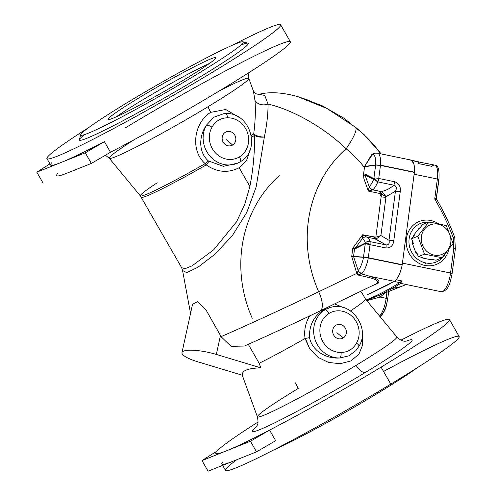 <?xml version="1.0" encoding="UTF-8"?>
<svg xmlns="http://www.w3.org/2000/svg" width="496" height="496" viewBox="0 0 496 496"><rect width="100%" height="100%" fill="white"/><g stroke="black" fill="none" stroke-linecap="round" stroke-linejoin="round"><path stroke-width="0.74" d="M328.891 307.824L322.89 310.347L331.068 307.278C351.385 301.097 370.574 328.253 358.961 346.282A4.898 1.531 -150.2 0 0 356.475 343.151C353.022 349.159 347.894 352.265 341.093 352.464A21.061 19.412 -111.8 0 1 320.869 337.075A21.061 19.412 -111.8 0 1 329.071 313.385A4.898 1.879 -121.2 0 0 324.973 309.814A25.947 23.92 68.2 0 0 314.873 339.01A25.947 23.92 68.2 0 0 339.791 357.969A4.898 1.798 -91.5 0 0 341.093 352.464C347.894 352.265 353.022 349.159 356.475 343.151A21.061 19.412 68.2 0 0 353.195 317.502A21.061 19.412 68.2 0 0 329.071 313.385A21.061 19.412 68.2 0 0 320.869 337.075A21.061 19.412 68.2 0 0 341.093 352.464A4.898 1.798 88.5 0 1 339.791 357.969A25.947 23.92 -111.8 0 1 314.873 339.01A25.947 23.92 -111.8 0 1 324.973 309.814L322.89 310.347C313.484 316.696 309.027 325.798 309.529 337.652C312.213 351.168 326.647 359.085 339.791 357.969C326.647 359.085 312.213 351.168 309.529 337.652L305.065 338.501C303.899 330.355 305.455 322.797 309.746 315.828C305.455 322.797 303.899 330.355 305.065 338.501A71.976 4.216 150.2 0 1 259.148 363.283A71.976 4.216 -29.8 0 0 305.065 338.501L309.876 349.11L318.029 357.362L328.538 362.415L340.101 363.748L351.013 360.883L358.968 354.094L362.675 344.825L362.285 334.49L362.675 344.825L358.968 354.094L351.013 360.883L340.101 363.748L328.538 362.415L318.029 357.362L309.876 349.11L305.331 338.402L309.529 337.652C309.027 325.798 313.484 316.696 322.89 310.347L324.973 309.814A25.947 23.92 -111.8 0 1 331.068 307.278A25.947 23.92 68.2 0 0 324.973 309.814A4.898 1.879 58.8 0 1 329.071 313.385A21.061 19.412 -111.8 0 1 353.195 317.502A21.061 19.412 -111.8 0 1 356.475 343.151A4.898 1.531 29.8 0 1 358.961 346.282A4.898 1.531 29.8 0 1 358.738 346.493M208.971 161.405L208.382 160.946A4.898 1.054 -48.7 0 0 205.164 163.643C189.875 150.431 193.998 122.388 210.676 112.356C193.998 122.388 189.875 150.431 205.164 163.643L206.249 164.914L208.971 161.405L206.249 164.914A71.976 4.216 150.2 0 1 141.292 197.247A71.976 4.216 -29.8 0 0 206.249 164.914C217.143 172.403 228.11 173.333 239.146 167.71L246.704 160.152L250.009 150.003L246.704 160.152L239.146 167.71L249.885 186.459L244.714 204.457L236.611 221.718L213.615 249.885L192.014 265.875L185.095 268.671L181.654 267.716L185.095 268.671L192.014 265.875L213.615 249.885L236.611 221.718L244.714 204.457L249.885 186.459L239.146 167.71C228.11 173.333 217.143 172.403 206.249 164.914L205.164 163.643A72.112 4.228 150.2 0 1 140.374 195.92A72.112 4.228 -29.8 0 0 205.164 163.643A4.898 1.054 131.3 0 1 208.382 160.946C198.226 152.105 198.871 136.034 206.379 125.209L213.906 117.205L223.572 113.733L225.488 113.634A4.898 1.792 88.8 0 1 225.643 113.615A4.898 1.792 88.8 0 1 227.509 117.806A21.061 19.412 -111.8 0 1 247.653 133.238A21.061 19.412 -111.8 0 1 239.444 156.885A21.061 19.412 68.2 0 0 247.653 133.238A21.061 19.412 68.2 0 0 227.509 117.806C220.658 117.955 215.487 121.086 211.997 127.199A21.061 19.412 68.2 0 0 215.351 152.799A21.061 19.412 68.2 0 0 239.444 156.885A4.898 1.879 58.8 0 1 240.213 161.777L239.642 162.111A25.947 23.92 -111.8 0 1 210.279 156.5A25.947 23.92 -111.8 0 1 206.379 125.209A25.947 23.92 68.2 0 0 210.279 156.5A25.947 23.92 68.2 0 0 239.642 162.111A25.947 23.92 68.2 0 0 240.194 161.789A4.898 1.879 -121.2 0 0 240.213 161.777A4.898 1.879 -121.2 0 0 239.444 156.885A21.061 19.412 -111.8 0 1 215.351 152.799A21.061 19.412 -111.8 0 1 211.997 127.199A4.898 1.525 -150.5 0 0 206.379 125.209C198.871 136.034 198.226 152.105 208.382 160.946L223.398 166.315L237.857 163.122M264.362 137.008A9.79 4.91 10.1 0 1 260.109 136.654A9.79 3.751 -121.2 0 0 260.512 137.132A9.79 5.282 -177.6 0 0 264.362 137.008L256.172 186.911L246.785 212.418L232.227 235.811L214.495 254.578L198.053 267.158L186.763 272.67L182.559 270.5L186.763 272.67L198.053 267.158L214.489 254.578L232.227 235.811L246.785 212.418L256.172 186.911L264.362 137.008C266.91 124.471 268.131 113.491 268.026 104.073C268.131 113.491 266.91 124.471 264.362 137.008A9.79 5.282 2.4 0 1 260.512 137.132A9.79 3.751 58.8 0 1 260.109 136.654A9.79 4.91 -169.9 0 0 264.362 137.008M222.636 465.384L225.494 470.382A134.645 7.893 -29.8 0 0 390.792 384.115A134.645 7.893 -29.8 0 0 459.178 336.548L449.463 319.585A134.645 7.893 150.2 0 1 381.077 367.145A134.645 7.893 150.2 0 1 269.582 430.094L275.658 440.696L256.531 451.85L232.302 461.522A134.645 7.893 150.2 0 1 221.855 464.02M383.551 371.461A134.645 7.893 150.2 0 1 459.178 336.548A134.645 7.893 150.2 0 1 390.792 384.115L381.077 367.145L390.792 384.115A134.645 7.893 150.2 0 1 258.974 457.362A134.645 7.893 150.2 0 1 236.778 459.736M223.039 461.708A134.645 7.893 -29.8 0 0 232.302 461.522L256.531 451.85L250.455 441.242L256.531 451.85L275.658 440.696L269.582 430.094L250.455 441.242L202.002 460.598L216.969 451.106A134.645 7.893 150.2 0 1 258.044 422.015A134.645 7.893 -29.8 0 0 216.969 451.106A134.645 7.893 -29.8 0 0 226.232 450.92A134.645 7.893 -29.8 0 0 269.582 430.094A134.645 7.893 -29.8 0 0 381.077 367.145A134.645 7.893 -29.8 0 0 400.991 340.144A134.645 7.893 150.2 0 1 449.463 319.585M377.859 393.185A93.639 5.487 150.2 0 1 273.501 450.052A93.639 5.487 -29.8 0 0 377.859 393.185A93.639 5.487 -29.8 0 0 417.353 367.672A93.639 5.487 150.2 0 1 377.859 393.185L377.698 391.97L377.859 393.185M232.63 45.124A134.645 7.893 150.2 0 1 280.637 24.8A134.645 7.893 150.2 0 1 167.722 98.568A134.645 7.893 150.2 0 1 46.959 158.633A134.645 7.893 150.2 0 1 88.778 127.509A134.645 7.893 -29.8 0 0 80.538 145.564A134.645 7.893 -29.8 0 0 252.371 47.151A134.645 7.893 -29.8 0 0 232.63 45.124M46.959 158.633L50.598 164.994A134.645 7.893 -29.8 0 0 61.051 162.502A134.645 7.893 -29.8 0 0 104.402 141.67L110.478 152.272A134.645 7.893 -29.8 0 0 221.972 89.33A134.645 7.893 -29.8 0 0 290.358 41.763L280.637 24.8M128.278 101.996A93.639 5.487 -29.8 0 0 114.75 120.602A93.639 5.487 -29.8 0 0 242.904 43.003A93.639 5.487 -29.8 0 0 128.278 101.996A93.639 5.487 150.2 0 1 242.935 41.8A93.639 5.487 150.2 0 1 164.703 93.298A93.639 5.487 150.2 0 1 80.699 134.714A93.639 5.487 150.2 0 1 128.278 101.996M184.351 79.596A62.18 3.646 150.2 0 1 108.233 118.767A62.18 3.646 150.2 0 1 193.341 67.239A62.18 3.646 150.2 0 1 184.351 79.596A62.18 3.646 -29.8 0 0 215.934 57.629A62.18 3.646 -29.8 0 0 160.165 85.374A62.18 3.646 -29.8 0 0 108.016 119.437A62.18 3.646 -29.8 0 0 184.351 79.596M319.926 311.004A18.358 7.099 -115.8 0 0 320.075 310.942A18.358 7.099 64.2 0 1 319.926 311.004L319.635 311.147C294.624 323.237 263.605 337.615 244.968 345.762M192.522 304.37L197.644 301.549L205.809 309.597L220.472 335.488L216.33 354.429L260.822 367.84L259.148 363.283L248.285 344.311L259.148 363.283L260.822 367.84C247.82 368.243 241.651 370.704 242.321 375.23L197.83 361.813A25.705 5.896 12.3 0 1 181.97 352.631A25.705 5.896 12.3 0 1 216.33 354.429L220.472 335.488A212.393 195.796 68.2 0 0 220.999 336.66L231.111 346.326L244.423 346.016M334.583 303.93L343.288 307.545L334.583 303.93M407.067 341.062C406.875 340.485 403.502 343.393 396.837 336.945A80.358 4.712 150.2 0 1 356.054 365.366A80.358 4.712 150.2 0 1 257.387 416.807A80.358 4.712 -29.8 0 0 356.054 365.366A80.358 4.712 -29.8 0 0 396.837 336.945L365.453 299.007A71.976 4.216 150.2 0 1 350.455 310.93A71.976 4.216 -29.8 0 0 365.478 299.045L361.665 292.386M410.316 160.072C413.416 160.177 414.78 164.207 414.402 172.143L402.182 264.951C400.402 273.395 397.792 278.857 394.345 281.331L394.345 281.331C397.792 278.857 400.402 273.395 402.182 264.951L368.268 257.97A17.137 5.673 101.6 0 1 361.987 273.445L361.466 273.86L369.774 276.272L394.345 281.331L369.749 276.266C377.704 278.702 380.469 281.052 378.033 283.309L372.521 285.603L378.033 283.309C380.469 281.052 377.704 278.702 369.743 276.266L361.466 273.86L357.244 274.846L351.72 256.469L352.823 248.074L362.632 234.751L375.819 237.187L381.145 196.763L381.325 194.066L379.775 193.459A110.676 102.027 -111.8 0 1 381.145 196.763A110.676 102.027 68.2 0 0 379.775 193.459L368.373 191.109L363.952 178.864L363.506 174.611L364.622 166.433L371.461 154.913L373.469 153.407L371.461 154.913L368.987 159.117L370.723 156.941L364.622 166.433L375.658 164.926A14.688 4.861 -78.4 0 0 372.465 154.752L370.723 156.941L372.465 154.752A976.798 323.435 -78.4 0 0 371.461 154.913A976.798 323.435 101.6 0 1 372.465 154.752A14.688 4.861 101.6 0 1 375.658 164.926L380.482 165.156L414.402 172.143L413.906 163.847L411.116 160.084L377.524 153.171A17.137 5.673 101.6 0 1 380.482 165.156A17.137 5.673 -78.4 0 0 377.524 153.171L375.156 153.134L372.465 154.752L368.974 159.142L372.465 154.752L375.156 153.146L376.774 153.165A17.137 5.673 101.6 0 1 377.524 153.171M295.467 382.831L298.214 388.467L295.467 382.831M324.998 308.562L377.065 283.402C379.136 281.294 376.321 279.31 368.615 277.444C376.321 279.31 379.136 281.294 377.065 283.402L326.566 307.793M321.693 310.155L320.075 310.942A18.358 7.099 -115.8 0 0 318.692 291.772C285.454 307.638 243.685 326.889 220.999 336.66C243.685 326.889 285.454 307.638 318.692 291.772A123.752 114.08 -111.8 0 1 346.127 148.769C322.753 126.22 291.127 109.337 268.026 104.073C291.127 109.337 322.753 126.22 346.127 148.769A110.676 102.027 -111.8 0 1 364.442 167.505A110.676 102.027 68.2 0 0 346.127 148.769A123.752 114.08 68.2 0 0 318.692 291.772L356.76 273.383L318.692 291.772A18.358 7.099 64.2 0 1 320.075 310.942C294.866 323.132 263.277 337.776 244.361 346.041M381.064 153.896A142.253 131.142 68.2 0 0 355.663 127.367A34.274 6.87 129.1 0 1 346.127 148.769A34.274 6.87 -50.9 0 0 355.663 127.367A142.253 131.142 -111.8 0 1 381.064 153.896M252.266 318.302A123.752 114.08 -111.8 0 1 279.701 175.299M376.638 238.669A1.835 0.701 77.5 0 1 375.819 237.187A1.835 0.701 -102.5 0 0 376.638 238.669L380.897 235.557L388.982 240.287L395.436 191.239L386.018 196.633L380.897 235.557L376.638 238.669L374.753 238.725L385.975 244.906L375.515 238.861L366.792 237.069A21.421 7.093 101.6 0 1 366.792 237.069A21.421 7.093 101.6 0 1 369.979 241.608L385.975 244.906L369.979 241.608A4.898 1.618 101.6 0 1 370.022 244.664L368.305 257.715L402.219 264.697L414.371 172.391L380.457 165.404L378.739 178.455L394.735 181.753C399.082 183.421 400.917 186.738 400.235 191.698L393.781 240.74C393.154 245.7 390.569 248.105 386.018 247.957L370.022 244.664L386.018 247.957A4.898 1.618 -78.4 0 0 385.975 244.906C388.734 244.999 389.738 243.462 388.982 240.287L380.897 235.557L375.819 237.187L374.443 237.187L362.632 234.751L366.513 237.026L362.632 234.751L352.823 248.074L354.956 248.273L364.932 243.232L365.199 242.68A18.972 6.281 -78.4 0 0 362.34 238.65L355.421 247.95L362.34 238.65L362.632 234.751L362.322 238.607A4.898 4.427 -83.2 0 1 366.16 236.964A4.898 4.427 96.8 0 0 362.322 238.607L362.34 238.65A4.898 4.619 -79.4 0 1 366.674 237.045A4.898 4.619 -79.4 0 1 366.68 237.045A4.898 4.619 -79.4 0 1 366.699 237.051M406.15 341.174A92.157 5.4 150.2 0 1 365.341 372.471A92.157 5.4 150.2 0 1 278.597 420.881A92.157 5.4 150.2 0 1 256.314 426.982A92.157 5.4 -29.8 0 0 278.597 420.881A92.157 5.4 -29.8 0 0 365.341 372.471A92.157 5.4 -29.8 0 0 406.15 341.174M355.663 127.367L326.914 108.463L297.482 96.534L309.808 100.669M368.615 277.444L357.244 274.846L358.143 270.438A14.688 4.861 -78.4 0 0 363.5 257.281L353.592 256.692L358.143 270.438L353.592 256.692L351.738 256.475L363.518 257.151L365.223 243.722L354.528 248.986L353.555 256.376L354.528 248.986L352.823 248.074L351.72 256.469L356.76 273.383L357.312 273.184L356.76 273.383L357.244 274.846L368.615 277.444L369.749 276.266L368.615 277.444M125.06 128.036A134.645 7.893 150.2 0 1 279.905 44.262A134.645 7.893 150.2 0 1 221.972 89.33A134.645 7.893 150.2 0 1 110.478 152.272L104.402 141.67L85.275 152.824L61.051 162.502A134.645 7.893 150.2 0 1 51.789 162.682M67.121 173.104A134.645 7.893 150.2 0 1 57.858 173.29A134.645 7.893 -29.8 0 0 67.121 173.104L91.351 163.426L85.275 152.824L91.351 163.426L110.478 152.272L91.351 163.426L67.121 173.104M219.48 90.836A80.364 4.712 150.2 0 1 248.794 78.418A80.364 4.712 150.2 0 1 207.954 106.764L210.676 112.356L207.954 106.764A80.364 4.712 150.2 0 1 109.318 158.292A80.364 4.712 150.2 0 1 134.862 139.295M210.676 112.356L225.773 109.511L238.799 117.211L225.773 109.511L210.676 112.356M251.317 135.551A72.112 4.228 -29.8 0 0 253.71 133.945C255.341 121.216 255.756 110.013 254.95 100.353L253.425 91.097L254.95 100.353C255.756 110.013 255.341 121.216 253.71 133.945A72.112 4.228 150.2 0 1 251.317 135.551M249.885 186.459C253.32 168.621 254.832 151.615 254.429 135.433A71.976 4.216 150.2 0 1 251.59 137.336A71.976 4.216 -29.8 0 0 254.429 135.433A9.79 7.731 55.9 0 1 253.71 133.945A9.79 4.91 -169.9 0 0 260.109 136.654A9.79 4.91 10.1 0 1 253.71 133.945A9.79 7.731 -124.1 0 0 254.429 135.433A9.79 5.282 -177.6 0 0 260.512 137.132A9.79 5.282 2.4 0 1 254.429 135.433C254.832 151.615 253.32 168.621 249.885 186.459M369.198 186.601A18.972 6.281 -78.4 0 0 373.668 179.279L365.006 175.107L369.198 186.601L365.006 175.107C363.847 175.255 363.494 176.508 363.952 178.864L368.373 191.109L369.198 186.601L368.373 191.109L379.775 193.459A1.835 0.608 101.6 0 1 380.55 191.487L380.959 191.574C385.795 190.675 390.085 188.542 393.836 185.182L377.84 181.889A21.421 7.093 101.6 0 1 372.992 189.664L380.55 191.487L372.719 189.875L368.373 191.109L372.719 189.875A4.898 4.08 -121.9 0 1 369.154 186.701A4.898 4.08 58.1 0 0 372.719 189.875L372.992 189.664A4.898 4.21 -132.1 0 1 369.198 186.601A4.898 4.21 47.9 0 0 372.992 189.664A21.421 7.093 -78.4 0 0 377.84 181.889L393.836 185.182A4.898 1.618 -78.4 0 0 394.735 181.753L378.739 178.455A4.898 1.618 101.6 0 1 377.84 181.889L373.668 179.279A18.972 6.281 101.6 0 1 369.198 186.601M364.529 166.823L363.506 174.611L364.207 174.046L365.075 174.096L373.513 178.436L373.941 178.002L375.646 165.063L364.529 166.823L375.646 165.063L373.941 178.002L373.513 178.436L377.84 181.889A4.898 1.6 -136.2 0 1 373.941 178.002A4.898 1.6 43.8 0 0 377.84 181.889A4.898 1.618 -78.4 0 0 378.739 178.455A4.898 0.986 -172.5 0 0 373.941 178.002A4.898 0.986 7.5 0 1 378.739 178.455L380.457 165.404L375.646 165.063A1.835 1.135 -96.7 0 1 375.658 164.926L364.622 166.433L364.529 166.823M367.077 294.915L394.134 281.455L399.745 282.639C388.511 289.707 377.437 295.424 366.519 299.789L368.987 299.572L366.519 299.789C377.437 295.424 388.511 289.707 399.745 282.639A4.898 4.402 57.8 0 0 400.551 282.726A2.449 2.306 -134 0 1 400.973 282.763L401.71 280.885A2.449 0.812 101.6 0 1 401.71 280.885L396.186 279.75L401.71 280.885L400.098 283.755A2.449 2.424 87 0 1 401.022 283.52A2.449 2.424 -93 0 0 400.098 283.755L400.551 282.726A4.898 4.402 -122.2 0 1 399.745 282.639L401.692 280.903A2.449 0.812 -78.4 0 0 401.692 280.903L399.745 282.639L394.097 281.474L393.601 281.765L394.134 281.455L393.601 281.765M232.636 145.006A7.347 6.77 -111.8 0 1 222.146 138.502A7.347 6.77 -111.8 0 1 232.196 132.42A7.347 6.77 -111.8 0 1 232.636 145.006L226.35 139.698L232.636 145.006A7.347 6.77 68.2 0 0 232.196 132.42A7.347 6.77 68.2 0 0 222.146 138.502A7.347 6.77 68.2 0 0 232.636 145.006M343.164 337.993L336.877 332.686L343.164 337.993A7.347 6.77 68.2 0 0 342.724 325.407A7.347 6.77 68.2 0 0 332.673 331.489A7.347 6.77 68.2 0 0 343.164 337.993A7.347 6.77 -111.8 0 1 332.673 331.489A7.347 6.77 -111.8 0 1 342.724 325.407A7.347 6.77 -111.8 0 1 343.164 337.993M244.336 346.053L231.093 346.32L220.999 336.66A212.393 195.796 -111.8 0 1 220.472 335.488L205.803 309.591L197.631 301.543L192.516 304.389L181.97 352.631M197.83 361.813L242.321 375.23C241.651 370.704 247.82 368.243 260.822 367.84L216.33 354.429A25.705 5.896 -167.7 0 0 183.7 351.075A25.705 5.896 -167.7 0 0 197.83 361.813M268.026 104.073A9.79 7.626 -3.7 0 1 254.95 100.353A9.79 7.626 176.3 0 0 268.026 104.073L264.777 95.43L258.968 94.321M248.13 73.141L248.794 78.418A80.364 4.712 -29.8 0 1 207.954 106.764A80.364 4.712 -29.8 0 1 109.318 158.292L140.374 195.92A72.112 4.228 150.2 0 1 157.189 182.801M374.66 238.688A1.835 0.608 101.6 0 1 374.443 237.187A1.835 0.608 -78.4 0 0 374.66 238.688M351.738 256.475L363.5 257.281A14.688 4.861 101.6 0 1 358.143 270.438A4.898 4.092 43.9 0 0 361.987 273.445A17.137 5.673 -78.4 0 0 368.268 257.97L402.219 264.697L368.305 257.715L370.022 244.664A4.898 1.618 -78.4 0 0 369.979 241.608A21.421 7.093 -78.4 0 0 366.792 237.069A21.421 7.093 -78.4 0 0 366.749 237.057A4.898 4.619 100.6 0 0 362.34 238.65A18.972 6.281 101.6 0 1 365.199 242.68A4.898 3.801 -13.9 0 1 369.979 241.608A4.898 3.801 166.1 0 0 365.199 242.68A4.898 1.513 28.8 0 1 370.022 244.664A4.898 1.513 -151.2 0 0 365.199 242.68L364.932 243.232L370.022 244.664L365.285 243.728L363.518 257.151L368.305 257.715A1.835 0.608 101.6 0 1 368.268 257.97A1.835 0.608 -78.4 0 0 368.305 257.715L363.518 257.151A1.835 1.184 92.5 0 0 363.5 257.281A1.835 1.184 -87.5 0 1 363.518 257.151L353.654 256.382A1.835 1.203 99 0 0 353.592 256.692A1.835 1.203 -81 0 1 353.654 256.382L353.555 256.376A1.835 1.141 84.4 0 0 353.543 256.68A1.835 1.141 -95.6 0 1 353.555 256.376L351.738 256.475M377.276 283.309L377.134 283.371A1.835 1.587 -112.7 0 1 378.033 283.309A1.835 1.587 67.3 0 0 377.177 283.352M380.55 191.487A1.835 0.608 -78.4 0 0 379.775 193.459L380.172 193.552A1.835 0.62 101.8 0 1 380.959 191.574L380.55 191.487M366.389 237.001A4.898 4.427 96.8 0 0 366.16 236.964L366.792 237.069M357.312 273.184L357.244 274.846L358.689 274.586A4.898 0.335 -135.4 0 0 357.312 273.184A4.898 0.335 44.6 0 1 358.689 274.586L361.466 273.86A4.898 3.863 -118.4 0 1 358.069 270.611L357.312 273.184M361.987 273.445A4.898 4.092 -136.1 0 1 358.143 270.438L358.069 270.611A4.898 3.863 61.6 0 0 361.466 273.86L361.987 273.445M375.819 237.187L380.897 235.557L385.944 197.222A4.898 0.986 7.5 0 1 381.145 196.763L375.819 237.187M381.325 194.066L381.145 196.763A4.898 0.986 -172.5 0 0 385.944 197.222L386.018 196.633L381.325 194.066L386.018 196.633L382.571 192.442A1.835 0.471 -56.4 0 0 381.325 194.066A1.835 0.471 123.6 0 1 382.571 192.442L380.959 191.574A1.835 0.62 -78.2 0 0 380.172 193.552L381.325 194.066M382.571 192.442L386.018 196.633L395.436 191.239C397.036 188.089 396.502 186.068 393.836 185.182C390.085 188.542 385.795 190.675 380.959 191.574L382.571 192.442M365.285 243.728L370.022 244.664L365.459 243.189A1.835 1.19 94.6 0 0 365.285 243.728A1.835 1.19 -85.4 0 1 365.459 243.189L364.932 243.232A1.835 0.986 66.9 0 0 364.938 243.79L365.285 243.728M364.938 243.79A1.835 0.986 -113.1 0 1 364.932 243.232L355.421 247.95A1.835 0.843 56.4 0 0 355.502 248.676L364.938 243.79M355.502 248.676A1.835 0.843 -123.6 0 1 355.421 247.95L354.783 248.316A1.835 1.197 96.7 0 0 354.528 248.986L355.502 248.676M354.528 248.986A1.835 1.197 -83.3 0 1 354.783 248.316L352.823 248.074L354.528 248.986M373.668 179.279L377.84 181.889L373.959 178.858A1.835 0.899 138.5 0 0 373.668 179.279A1.835 0.899 -41.5 0 1 373.959 178.858L373.513 178.436A1.835 1.221 111.6 0 0 373.352 179.056L373.668 179.279M373.352 179.056A1.835 1.221 -68.4 0 1 373.513 178.436L365.304 174.226A1.835 1.197 125.5 0 0 365.006 175.107L373.352 179.056M363.506 174.611L363.952 178.864C363.494 176.508 363.847 175.255 365.006 175.107A1.835 1.197 -54.5 0 1 365.304 174.226L364.207 174.046L363.506 174.611M375.658 164.926A1.835 1.135 83.3 0 0 375.646 165.063L380.457 165.404A1.835 0.608 -78.4 0 0 380.482 165.156L375.658 164.926M380.482 165.156A1.835 0.608 101.6 0 1 380.457 165.404L414.402 172.143L380.482 165.156M355.911 350.604L348.806 355.868L339.791 357.969L348.806 355.861L355.911 350.604L358.961 346.282M325.438 308.351L321.259 310.366M225.488 113.634L223.572 113.733L213.906 117.205L206.379 125.209A4.898 1.525 29.5 0 1 211.997 127.199C215.487 121.086 220.658 117.955 227.509 117.806A4.898 1.792 -91.2 0 0 225.643 113.615C250.108 111.724 261.851 150.251 240.213 161.777A4.898 1.879 58.8 0 1 240.194 161.789M385.975 244.906A4.898 1.618 101.6 0 1 386.018 247.957C390.569 248.105 393.154 245.7 393.781 240.74A4.898 0.986 -172.5 0 0 388.982 240.287C389.738 243.462 388.734 244.999 385.975 244.906M388.982 240.287A4.898 0.986 7.5 0 1 393.781 240.74L400.235 191.698A4.898 0.986 -172.5 0 0 395.436 191.239L388.982 240.287M400.235 191.698C400.917 186.738 399.082 183.421 394.735 181.753A4.898 1.618 101.6 0 1 393.836 185.182C396.502 186.068 397.036 188.089 395.436 191.239A4.898 0.986 7.5 0 1 400.235 191.698M242.24 375.205L257.387 416.807A80.358 4.712 150.2 0 1 298.214 388.467M356.054 365.366A12.239 4.687 -121.2 0 0 365.341 372.471A12.239 4.687 58.8 0 1 356.054 365.366M232.302 461.522L208.072 471.2L232.302 461.522M202.002 460.598L208.072 471.2L202.002 460.598L226.232 450.92A134.645 7.893 150.2 0 1 216.969 451.106L202.002 460.598M269.582 430.094A134.645 7.893 150.2 0 1 226.232 450.92L250.455 441.242L269.582 430.094M36.822 172.174L61.051 162.502L36.822 172.174L42.892 182.782L36.822 172.174L49.947 163.854L36.822 172.174M85.275 152.824L104.402 141.67A134.645 7.893 150.2 0 1 61.051 162.502L85.275 152.824M80.699 134.714L79.335 139.705A97.315 5.704 -29.8 0 0 166.631 96.664A97.315 5.704 -29.8 0 0 247.932 43.146L242.935 41.8M240.87 45.086A97.315 5.704 150.2 0 1 166.631 96.664A97.315 5.704 150.2 0 1 84.574 134.596M417.458 161.622L419.145 162.056A2.449 0.812 101.6 0 1 419.145 162.056L412.195 160.636L419.157 162.068A2.449 0.812 -78.4 0 0 419.157 162.068L418.432 161.925L418.475 163.581L431.929 166.352A16.647 5.512 101.6 0 1 434.725 165.1A16.647 5.512 101.6 0 1 437.36 179.013A2.449 0.49 7.5 0 1 438.904 179.682A2.449 0.49 7.5 0 1 438.737 179.831L436.337 198.084M418.432 161.925L434.725 165.1A16.647 5.512 -78.4 0 1 437.36 179.013L434.719 199.032L436.375 198.078L434.719 199.032C441.998 211.401 448.179 224.316 453.27 237.77L454.503 237.33M396.174 279.769L401.754 280.897L400.973 282.763A2.449 2.306 46 0 0 400.551 282.726L401.723 280.916L396.174 279.769M436.709 199.721L434.719 199.032L437.36 179.013L414.129 174.232L437.36 179.013A2.449 0.49 -172.5 0 1 438.904 179.682L436.486 198.053L436.79 199.578C443.771 211.637 449.736 224.198 454.677 237.255L453.27 237.77L453.797 248.316L450.542 273.023A16.647 5.512 101.6 0 1 441.192 291.722L401.549 283.557L400.074 283.811C395.603 286.632 385.125 292.504 377.524 295.901L368.987 299.572M401.673 283.576L400.973 282.763L401.673 283.576L440.994 291.673A16.647 5.512 101.6 0 0 441.192 291.722A16.647 5.512 -78.4 0 0 450.542 273.023A2.449 0.49 7.5 0 1 452.092 273.699A2.449 0.49 7.5 0 1 451.924 273.842M388.684 291.524L387.705 298.976A2.449 0.49 -172.5 0 0 386.155 298.307L386.961 292.212L386.155 298.307L380.153 297.067L385.373 292.845L380.153 297.067A2.449 0.936 57.8 0 1 379.508 295.188A2.449 0.936 -122.2 0 0 380.153 297.067L366.811 300.65L380.153 297.067L386.155 298.307A2.449 0.49 7.5 0 1 387.705 298.976A2.449 0.49 7.5 0 1 387.537 299.119A14.688 4.861 101.6 0 1 381.753 314.52M436.021 199.256L436.616 199.454M379.769 316.312A2.449 2.065 44.9 0 0 381.226 315.778L381.226 315.778A2.449 2.065 -135.1 0 1 379.769 316.312M386.155 298.307A17.137 5.673 101.6 0 1 379.583 316.088A17.137 5.673 -78.4 0 0 386.155 298.307M454.677 237.255L454.77 237.565L453.27 237.77L454.603 237.665M455.179 249.135L453.958 248.347M454.77 237.565L455.34 248.986L452.092 273.699A2.449 0.49 -172.5 0 0 450.542 273.023L402.43 263.116L450.542 273.023L453.797 248.316L453.27 237.77C448.179 224.316 441.998 211.401 434.719 199.032M425.711 262.93A20.807 19.183 -111.8 0 1 409.002 240.138A20.807 19.183 -111.8 0 1 428.414 222.165A20.807 19.183 68.2 0 0 409.002 240.138A20.807 19.183 68.2 0 0 425.711 262.93A2.449 0.812 -78.4 0 0 424.818 265.416A23.126 21.316 68.2 0 0 448.731 249.637A23.126 21.316 -111.8 0 1 424.818 265.416A2.449 0.812 101.6 0 1 425.711 262.93A20.807 19.183 68.2 0 0 444.924 254.448A20.807 19.183 -111.8 0 1 425.711 262.93M438.427 223.721A23.126 21.316 68.2 0 0 407.346 234.41A23.126 21.316 68.2 0 0 424.818 265.416A23.126 21.316 -111.8 0 1 407.346 234.41A23.126 21.316 -111.8 0 1 438.427 223.721M406.218 284.518L400.849 286.669L392.032 288.517L400.849 286.669L376.092 296.552M413.602 235.358L418.804 228.588A17.137 15.798 -111.8 0 1 420.038 227.776A17.137 15.798 68.2 0 0 418.804 228.588L413.602 235.358L414.482 235.011L411.618 238.737L413.373 243.424L412.492 243.772A17.137 15.798 -111.8 0 1 412.405 240.845A17.137 15.798 68.2 0 0 412.492 243.772L415.685 252.272L412.492 243.772L413.373 243.424L411.618 238.737L417.787 236.276L411.618 238.737L414.482 235.011L413.602 235.358A17.137 15.798 68.2 0 0 413.094 236.815A17.137 15.798 -111.8 0 1 413.602 235.358M422.065 257.908A17.137 15.798 -111.8 0 1 420.633 257.077A17.137 15.798 68.2 0 0 422.065 257.908L430.454 259.637L422.065 257.908L422.945 257.554L422.065 257.908M417.551 254.541A17.137 15.798 -111.8 0 1 415.685 252.272L416.566 251.918L418.32 256.606L422.945 257.554L418.32 256.606L424.489 254.138L418.32 256.606L416.566 251.918L415.685 252.272A17.137 15.798 68.2 0 0 417.551 254.541M432.022 259.427A17.137 15.798 -111.8 0 1 430.454 259.637L431.334 259.284L435.959 260.233L442.122 257.771L435.959 260.233L431.334 259.284L430.454 259.637A17.137 15.798 68.2 0 0 432.022 259.427M389.168 284.258L369.824 293.75M453.053 243.542L442.122 257.771L424.489 254.138L417.787 236.276L428.718 222.047L422.549 224.508L419.684 228.241L418.804 228.588L419.684 228.241L422.549 224.508L428.718 222.047L438.061 223.646L446.35 225.674L453.053 243.542L446.35 225.674L438.061 223.646L428.718 222.047L417.787 236.276L424.489 254.138L442.122 257.771L453.053 243.542M438.111 224.204A15.903 14.657 -111.8 0 1 447.789 249.984A15.903 14.657 -111.8 0 1 422.338 244.745A15.903 14.657 -111.8 0 1 438.111 224.204L438.061 223.646L438.111 224.204A15.903 14.657 68.2 0 0 422.338 244.745A15.903 14.657 68.2 0 0 447.789 249.984A15.903 14.657 68.2 0 0 438.111 224.204M209.529 63.414A62.18 3.646 -29.8 0 0 116.244 116.839A62.18 3.646 150.2 0 1 209.529 63.414M190.545 313.422L182.559 270.494L181.654 267.716L140.374 195.92M297.916 96.658L321.96 105.629L344.236 118.389L364.132 134.621L381.095 153.903M248.794 78.418L253.425 91.097L255.626 93.459C255.657 93.887 259.563 94.631 258.993 94.321L258.912 94.339C266.854 92.312 278.975 91.431 297.482 96.534M239.642 162.111L237.826 163.141M375.249 153.121L373.395 153.413M225.643 113.615L223.572 113.733M109.318 158.292L105.431 155.217M257.387 416.807C258.255 421.439 258.218 424.216 257.275 425.153L255.769 427.707M366.668 300.477L368.937 299.59M380.103 316.715L381.226 315.778C386.446 309.014 386.31 305.418 387.705 298.976M438.904 179.682C439.58 169.93 438.185 165.069 434.725 165.1M452.092 273.699C450.306 281.753 449.202 290.823 441.192 291.722M411.723 160.307L418.19 161.64"/></g></svg>

